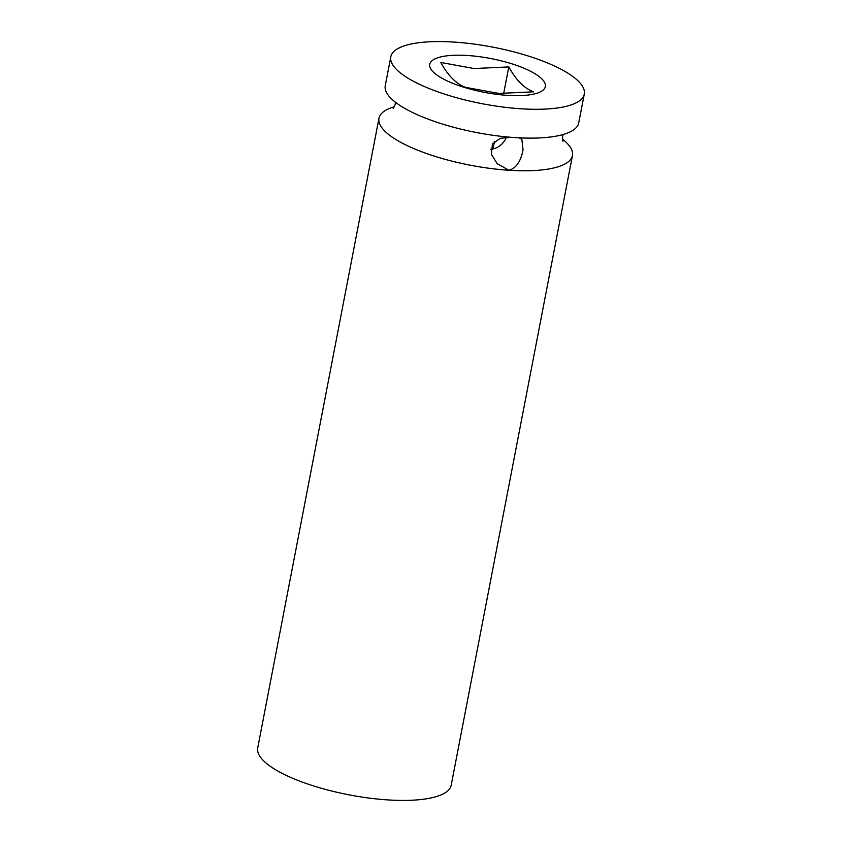 <?xml version="1.0" encoding="UTF-8"?>
<svg xmlns="http://www.w3.org/2000/svg" width="842" height="842" viewBox="0 0 842 842"><rect width="100%" height="100%" fill="white"/><g stroke="black" fill="none" stroke-linecap="round" stroke-linejoin="round"><path stroke-width="1.26" d="M390.804 56.803L385.257 85.642A98.514 28.786 10.9 0 0 515.209 137.604A98.514 28.786 10.9 0 0 578.728 122.9L584.285 94.062A98.514 28.786 10.9 0 0 454.322 42.1A98.514 28.786 10.9 0 0 390.804 56.803A98.514 28.786 10.9 0 0 520.766 108.765A98.514 28.786 10.9 0 0 584.285 94.062M510.294 137.235L500.306 138.32L492.465 143.866L491.339 154.286L497.201 163.643L508.926 170.263C516.125 168.253 520.83 161.453 523.029 149.865L521.83 139.098L518.977 137.825M394.477 106.702A98.514 28.786 10.9 0 0 378.963 118.301L257.715 747.938A98.514 28.786 10.9 0 0 387.678 799.9A98.514 28.786 10.9 0 0 451.196 785.197L572.444 155.56A98.514 28.786 10.9 0 0 562.34 139.035M378.963 118.301A98.514 28.786 10.9 0 0 508.926 170.263A98.514 28.786 10.9 0 0 572.444 155.56M465.626 87.379C456.385 84.042 448.112 75.748 440.808 62.476L474.067 68.539L508.8 66.918C516.104 80.19 524.377 88.484 533.617 91.82L498.885 93.441L465.626 87.379M467.689 55.509A58.877 17.208 10.9 0 0 433.146 71.875A58.877 17.208 10.9 0 0 507.4 95.356A58.877 17.208 10.9 0 0 541.943 78.98A58.877 17.208 10.9 0 0 467.689 55.509M490.707 149.339A17.387 15.272 135.1 0 0 506.4 137.246M508.8 66.918L503.653 93.651M494.433 141.572L493.012 148.96M562.877 141.245L562.488 136.709L563.214 134.499M395.351 102.166L395.203 104.534L393.161 108.565"/></g></svg>

